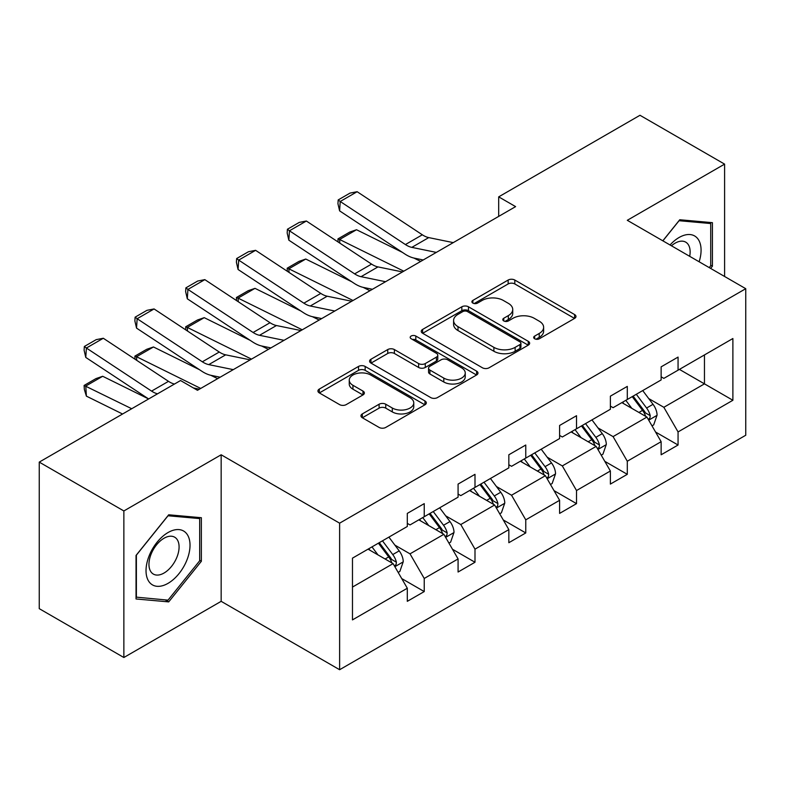 <?xml version="1.0" encoding="UTF-8"?>
<svg xmlns="http://www.w3.org/2000/svg" width="785" height="785" viewBox="0 0 785 785"><rect width="100%" height="100%" fill="white"/><g stroke="black" fill="none" stroke-linecap="round" stroke-linejoin="round"><path stroke-width="1.18" d="M534.654 338.777A3.287 1.894 0 0 0 539.305 338.777L574.6 318.396A4.7 2.708 0 0 0 575.984 316.473A4.7 2.708 0 0 0 574.6 314.559L514.803 280.039A4.7 2.708 0 0 0 508.16 280.039L472.864 300.41A3.287 1.894 0 0 0 471.903 301.754A3.287 1.894 0 0 0 472.864 303.098A3.287 1.894 0 0 0 477.515 303.098L482.088 300.459A15.033 8.684 0 0 1 503.342 300.459L508.327 303.334A15.033 8.684 0 0 1 512.733 309.476A15.033 8.684 0 0 1 508.327 315.609L503.764 318.249A3.287 1.894 0 0 0 502.802 319.593A3.287 1.894 0 0 0 503.764 320.937A3.287 1.894 0 0 0 508.415 320.937L512.978 318.298A15.033 8.684 0 0 1 534.242 318.298L539.226 321.173A15.033 8.684 0 0 1 543.632 327.316A15.033 8.684 0 0 1 539.226 333.448L534.654 336.088A3.287 1.894 0 0 0 533.692 337.432A3.287 1.894 0 0 0 534.654 338.777L534.654 336.088M362.327 413.911A4.7 2.708 0 0 0 360.953 415.824A4.7 2.708 0 0 0 362.327 417.748L379.106 427.433A4.7 2.708 0 0 0 385.749 427.433L424.95 404.795A4.7 2.708 0 0 0 426.324 402.882A4.7 2.708 0 0 0 424.95 400.958L365.153 366.438A4.7 2.708 0 0 0 358.51 366.438L319.309 389.075A4.7 2.708 0 0 0 317.925 390.989A4.7 2.708 0 0 0 319.309 392.902L339.571 404.609A4.7 2.708 0 0 0 346.214 404.609L362.994 394.924A4.7 2.708 0 0 0 364.368 393A4.7 2.708 0 0 0 362.994 391.087L352.936 385.288A12.57 7.251 0 0 1 349.256 380.156A12.57 7.251 0 0 1 357.018 373.444A12.57 7.251 0 0 1 370.716 375.024L410.084 397.75A12.57 7.251 0 0 1 413.764 402.882A12.57 7.251 0 0 1 406.002 409.584A12.57 7.251 0 0 1 392.304 408.014L385.749 404.226A4.7 2.708 0 0 0 379.106 404.226L362.327 413.911L362.327 417.748M221.164 454.78L123.863 510.957L39.25 462.11L39.25 608.66L123.863 657.506L221.164 601.33L339.62 669.723L339.62 523.173L221.164 454.78L221.164 601.33M724.594 276.477L724.594 164.124L627.293 220.3L745.75 288.694L339.62 523.173M724.594 164.124L639.991 115.277L498.691 196.858L498.691 216.395M39.25 462.11L180.55 380.529L197.477 390.302L515.608 206.622L498.691 196.858M482.422 367.782A4.7 2.708 0 0 0 489.065 367.782L528.266 345.145A4.7 2.708 0 0 0 529.639 343.231A4.7 2.708 0 0 0 528.266 341.318L468.468 306.788A4.7 2.708 0 0 0 461.825 306.788L422.624 329.425A4.7 2.708 0 0 0 421.241 331.339A4.7 2.708 0 0 0 422.624 333.262L482.422 367.782M412.478 339.483A3.287 1.894 0 0 1 415.814 339.944L415.814 336.039L476.603 371.138A4.7 2.708 0 0 1 477.977 373.052A4.7 2.708 0 0 1 476.603 374.975L437.402 397.602A4.7 2.708 0 0 1 430.759 397.602L370.962 363.082L370.962 359.245A4.7 2.708 0 0 0 369.588 361.169A4.7 2.708 0 0 0 370.962 363.082M370.962 359.245L387.741 349.56A4.7 2.708 0 0 1 394.384 349.56L418.631 363.563A4.7 2.708 0 0 0 425.274 363.563L436.411 357.136A4.7 2.708 0 0 0 437.785 355.222A4.7 2.708 0 0 0 436.411 353.299L411.163 338.727A3.287 1.894 0 0 1 410.192 337.383A3.287 1.894 0 0 1 412.223 335.627A3.287 1.894 0 0 1 415.814 336.039M123.863 510.957L123.863 657.506M352.475 558.145L407.307 526.49L407.307 513.4L424.234 503.636L424.234 516.726L458.077 497.18L458.077 484.09L474.994 474.326L474.994 487.416L508.837 467.87L508.837 454.78L525.764 445.016L525.764 458.106L559.607 438.56L559.607 425.47L576.524 415.707L576.524 428.796L610.377 409.26L610.377 396.16L627.293 386.397L627.293 399.486L661.137 379.95L661.137 366.85L678.063 357.087L678.063 370.177L732.886 338.521L732.886 400.272L678.063 431.927L678.063 445.016L661.137 454.78L661.137 441.69L627.293 461.237L627.293 474.326L610.377 484.09L610.377 471L576.524 490.537L576.524 503.636L559.607 513.4L559.607 500.31L525.764 519.847L525.764 532.946L508.837 542.71L508.837 529.62L474.994 549.157L474.994 562.256L458.077 572.02L458.077 558.93L424.234 578.466L424.234 591.566L407.307 601.33L407.307 588.24L352.475 619.895L352.475 558.145M339.62 669.723L745.75 435.243L745.75 288.694M418.817 519.847L443.859 534.31L410.015 553.847L394.894 545.124M410.015 553.847L424.234 578.466M443.859 534.31L458.077 558.93M407.307 523.369L410.015 524.929L424.234 516.726M469.577 490.537L494.628 505L460.785 524.537L445.654 515.814M460.785 524.537L474.994 549.157M494.628 505L508.837 529.62M458.077 494.059L460.785 495.62L474.994 487.416M520.347 461.227L545.389 475.69L511.545 495.227L496.424 486.504M511.545 495.227L525.764 519.847M545.389 475.69L559.607 500.31M508.837 464.749L511.545 466.31L525.764 458.106M571.117 431.917L596.158 446.38L562.315 465.917L547.194 457.194M562.315 465.917L576.524 490.537M596.158 446.38L610.377 471M559.607 435.439L562.315 437L576.524 428.796M621.877 402.617L646.928 417.07L613.085 436.607L597.954 427.884M613.085 436.607L627.293 461.237M646.928 417.07L661.137 441.69M610.377 406.13L613.085 407.69L627.293 399.486M679.417 369.392L704.459 383.855L663.845 407.297L648.724 398.574M663.845 407.297L678.063 431.927M732.886 400.272L704.459 383.855L704.459 354.938L732.886 338.521M661.137 376.82L663.845 378.38L678.063 370.177M352.475 587.072L393.089 563.62L368.047 549.157M393.089 563.62L407.307 588.24M655.553 432.025L678.063 445.016M604.793 461.335L627.293 474.326M554.024 490.635L576.524 503.636M503.254 519.945L525.764 532.946M452.494 549.255L474.994 562.256M401.724 578.565L424.234 591.566M710.641 268.421L712.417 266.213L712.417 222.665L679.751 219.751L662.815 240.818M201.362 561.265L201.362 517.717L168.706 514.793L136.04 555.427L136.04 598.975L168.706 601.889L201.362 561.265L199.675 560.284M535.969 339.238L539.226 337.354A15.033 8.684 0 0 0 543.632 331.221L543.632 327.316M512.733 309.476L512.733 313.382A15.033 8.684 0 0 1 508.327 319.524L505.079 321.399M574.541 318.425L514.803 283.944A4.7 2.708 0 0 0 508.16 283.944L474.179 303.56M528.197 345.184L468.468 310.703A4.7 2.708 0 0 0 461.825 310.703L422.683 333.291M519.955 344.576A3.287 1.894 0 0 0 520.916 343.231A3.287 1.894 0 0 0 519.955 341.887L467.467 311.586A3.287 1.894 0 0 0 462.816 311.586L457.998 314.363A15.033 8.684 0 0 0 453.593 320.506A15.033 8.684 0 0 0 457.998 326.638L493.883 347.353A15.033 8.684 0 0 0 515.137 347.353L519.955 344.576L519.955 348.481A3.287 1.894 0 0 0 520.916 347.137L520.916 343.231M453.593 320.506L453.593 324.411A15.033 8.684 0 0 0 457.998 330.554L457.998 326.638M519.955 348.481L515.137 351.268A15.033 8.684 0 0 1 493.883 351.268L457.998 330.554M371.02 363.121L387.741 353.466L387.741 349.56M437.785 355.222L437.785 359.128A4.7 2.708 0 0 1 436.411 361.041L425.274 367.468A4.7 2.708 0 0 1 418.631 367.468L394.384 353.466A4.7 2.708 0 0 0 387.741 353.466M415.814 339.944L476.544 375.014M443.8 378.095A12.57 7.251 0 0 0 457.498 379.665A12.57 7.251 0 0 0 465.25 372.963A12.57 7.251 0 0 0 461.57 367.831L447.705 359.824A4.7 2.708 0 0 0 441.062 359.824L429.925 366.252A4.7 2.708 0 0 0 428.551 368.165A4.7 2.708 0 0 0 429.925 370.078L443.8 378.095L443.8 382.001A12.57 7.251 0 0 0 457.498 383.571A12.57 7.251 0 0 0 465.25 376.869L465.25 372.963M428.551 368.165L428.551 372.07A4.7 2.708 0 0 0 429.925 373.994L429.925 370.078M443.8 382.001L429.925 373.994M413.764 402.882L413.764 406.787A12.57 7.251 0 0 1 406.002 413.489A12.57 7.251 0 0 1 392.304 411.919L385.749 408.131A4.7 2.708 0 0 0 379.106 408.131L362.385 417.777M349.256 380.156L349.256 384.061A12.57 7.251 0 0 0 352.936 389.193L352.936 385.288M362.925 394.953L352.936 389.193M424.881 404.834L365.153 370.343A4.7 2.708 0 0 0 358.51 370.343L319.367 392.942M710.719 265.232L712.417 266.213M165.252 599.897L168.706 601.889M652.001 425.862L653.689 424.891L657.074 415.118A12.688 7.32 -120 0 0 653.032 404.314L642.729 390.577M338.129 242.006L337.942 238.895L349.786 232.056L356.527 229.73L402.479 252.417M413.881 258.049L420.701 261.415M631.807 408.337L625.812 400.34M356.527 229.73L339.611 239.494L403.784 271.188M337.942 238.895L339.611 239.494L339.826 243.124M623.781 403.706L622.633 402.175M648.341 419.524L649.951 417.875L650.225 415.658A12.688 7.32 -120 0 0 646.595 408.033L636.301 394.286M633.122 396.121L644.181 410.879A6.457 3.729 60 0 1 645.358 412.841L650.225 415.658M632.239 396.631L642.532 410.378A12.688 7.32 60 0 1 645.702 416.364M436.332 252.397L411.821 247.373A23.933 13.816 60 0 1 405.413 244.557L340.219 201.48L339.611 210.871L404.795 253.957A35.894 20.724 -120 0 0 414.421 258.167L423.213 259.972M453.249 242.624L428.747 237.6A23.933 13.816 60 0 1 422.33 234.793L357.136 191.707L340.219 201.48L338.188 199.93L350.031 193.09L357.136 191.707M339.611 210.871L337.942 203.688L338.188 199.93M601.231 455.172L602.929 454.201L606.314 444.428A12.688 7.32 -120 0 0 602.262 433.624L591.968 419.887M287.359 271.316L287.173 268.205L299.016 261.366L305.767 259.04L351.709 281.727M363.121 287.359L369.941 290.725M581.037 437.647L575.042 429.65M305.767 259.04L288.841 268.804L353.014 300.498M287.173 268.205L288.841 268.804L289.057 272.434M573.011 433.016L571.863 431.485M597.571 448.834L599.181 447.185L599.465 444.967A12.688 7.32 -120 0 0 595.835 437.343L585.532 423.596M582.362 425.431L593.421 440.189A6.457 3.729 60 0 1 594.588 442.151L599.465 444.967M581.479 425.941L591.772 439.688A12.688 7.32 60 0 1 594.932 445.674M550.471 484.482L552.159 483.511L555.544 473.738A12.688 7.32 -120 0 0 551.492 462.934L541.199 449.187M236.599 300.626L236.403 297.515L248.256 290.676L254.997 288.35L300.949 311.037M312.351 316.669L319.171 320.035M530.267 466.957L524.282 458.96M254.997 288.35L238.071 298.114L302.245 329.808M236.403 297.515L238.071 298.114L238.297 301.744M522.251 462.326L521.103 460.795M546.811 478.143L548.421 476.495L548.695 474.277A12.688 7.32 -120 0 0 545.065 466.653L534.771 452.906M531.592 454.741L542.651 469.499A6.457 3.729 60 0 1 543.828 471.461L548.695 474.277M530.709 455.251L541.002 468.988A12.688 7.32 60 0 1 544.162 474.984M385.563 281.707L361.051 276.683A23.933 13.816 60 0 1 354.643 273.867L289.449 230.79L288.841 240.181L354.035 283.257A35.894 20.724 -120 0 0 363.651 287.477L372.443 289.282M402.489 271.934L377.977 266.91A23.933 13.816 60 0 1 371.56 264.103L306.376 221.017L289.449 230.79L287.418 229.24L299.262 222.4L306.376 221.017M288.841 240.181L287.173 232.998L287.418 229.24M334.793 311.017L310.291 305.993A23.933 13.816 60 0 1 303.873 303.177L238.689 260.1L238.071 269.49L303.265 312.567A35.894 20.724 -120 0 0 312.881 316.787L321.673 318.592M351.719 301.244L327.208 296.22A23.933 13.816 60 0 1 320.8 293.413L255.606 250.327L238.689 260.1L236.648 258.55L248.502 251.71L255.606 250.327M238.071 269.49L236.403 262.308L236.648 258.55M699.131 261.778A31.115 17.967 120 0 0 694.637 235.961A31.115 17.967 120 0 0 670.027 244.979M689.691 256.332A21.303 12.295 120 0 0 685.717 242.143A21.303 12.295 120 0 0 671.45 245.793M662.883 240.848L679.074 220.713L710.719 223.539L710.719 265.732L709.218 267.597M708.619 222.322L710.719 223.539M187.075 559.656A31.115 17.967 120 0 0 179.029 529.6A31.115 17.967 120 0 0 148.973 556.251A31.115 17.967 120 0 0 157.029 586.307A31.115 17.967 120 0 0 187.075 559.656M177.067 556.81A21.303 12.295 120 0 0 174.672 537.195A21.303 12.295 120 0 0 150.975 554.475A21.303 12.295 120 0 0 153.369 574.09A21.303 12.295 120 0 0 177.067 556.81M136.384 597.316L136.384 555.123L168.029 515.765L199.675 518.591L199.675 560.784L168.029 600.142L136.04 597.12M197.575 517.374L199.675 518.591M499.702 513.792L501.389 512.821L504.775 503.048A12.688 7.32 -120 0 0 500.732 492.244L490.429 478.497M185.829 329.935L185.643 326.825L197.486 319.986L204.228 317.66L250.179 340.347M261.582 345.979L268.401 349.345M479.507 496.267L473.512 488.27M204.228 317.66L187.311 327.423L251.485 359.118M185.643 326.825L187.311 327.423L187.527 331.054M471.481 491.636L470.333 490.105M496.041 507.453L497.651 505.795L497.925 503.587A12.688 7.32 -120 0 0 494.295 495.963L484.002 482.216M480.822 484.051L491.881 498.809A6.457 3.729 60 0 1 493.058 500.771L497.925 503.587M479.939 484.561L490.242 498.298A12.688 7.32 60 0 1 493.402 504.294M284.033 340.327L259.521 335.303A23.933 13.816 60 0 1 253.113 332.487L187.919 289.41L187.311 298.8L252.495 341.877A35.894 20.724 -120 0 0 262.121 346.097L270.913 347.902M300.949 330.554L276.448 325.53A23.933 13.816 60 0 1 270.03 322.723L204.836 279.637L187.919 289.41L185.888 287.86L197.732 281.02L204.836 279.637M187.311 298.8L185.643 291.618L185.888 287.86M448.932 543.102L450.629 542.131L454.015 532.358A12.688 7.32 -120 0 0 449.962 521.554L439.669 507.807M135.059 359.245L134.873 356.135L146.716 349.296L153.468 346.97L199.41 369.656M210.822 375.289L217.641 378.655M428.738 525.577L422.742 517.58M153.468 346.97L136.541 356.733L200.715 388.428M134.873 356.135L136.541 356.733L136.757 360.364M420.721 520.946L419.563 519.415M445.272 536.763L446.881 535.105L447.165 532.897A12.688 7.32 -120 0 0 443.535 525.263L433.232 511.526M430.062 513.361L441.121 528.119A6.457 3.729 60 0 1 442.289 530.081L447.165 532.897M429.179 513.871L439.472 527.608A12.688 7.32 60 0 1 442.632 533.604M233.263 369.637L208.761 364.613A23.933 13.816 60 0 1 202.344 361.797L137.149 318.72L136.541 328.11L201.735 371.187A35.894 20.724 -120 0 0 211.351 375.407L220.143 377.212M250.189 359.864L225.678 354.84A23.933 13.816 60 0 1 219.27 352.033L154.076 308.947L137.149 318.72L135.118 317.169L146.962 310.33L154.076 308.947M136.541 328.11L134.873 320.928L135.118 317.169M398.172 572.412L399.859 571.441L403.245 561.667A12.688 7.32 -120 0 0 399.192 550.864L388.899 537.117M102.698 376.28L85.771 386.043L86.389 396.14L84.348 389.478L84.103 385.445L95.956 378.605L102.698 376.28L148.63 398.957L85.771 357.42L86.389 348.03L151.574 391.107L168.5 381.343L103.306 338.257L86.389 348.03L84.348 346.479L96.202 339.64L103.306 338.257M377.968 554.887L371.982 546.89M84.103 385.445L131.703 408.73M122.568 414.009L86.389 396.14M369.951 550.256L368.803 548.725M394.512 566.073L396.121 564.415L396.396 562.207A12.688 7.32 -120 0 0 392.765 554.573L382.472 540.836M379.292 542.67L390.351 557.428A6.457 3.729 60 0 1 391.529 559.391L396.396 562.207M378.409 543.181L388.703 556.918A12.688 7.32 60 0 1 391.862 562.914M157.54 393.815A23.933 13.816 60 0 1 151.574 391.107M174.456 384.051A23.933 13.816 60 0 1 168.5 381.343M199.419 389.174L193.375 387.937M85.771 357.42L84.103 350.238L84.348 346.479M539.226 337.354L539.226 333.448M503.764 320.937L503.764 318.249M508.327 319.524L508.327 315.609M472.864 303.098L472.864 300.41M508.16 283.944L508.16 280.039M514.803 283.944L514.803 280.039M574.6 318.396L574.6 314.559M422.624 333.262L422.624 329.425M461.825 310.703L461.825 306.788M468.468 310.703L468.468 306.788M528.266 345.145L528.266 341.318M493.883 351.268L493.883 347.353M515.137 351.268L515.137 347.353M394.384 353.466L394.384 349.56M418.631 367.468L418.631 363.563M425.274 367.468L425.274 363.563M436.411 361.041L436.411 357.136M476.603 374.975L476.603 371.138M379.106 408.131L379.106 404.226M385.749 408.131L385.749 404.226M392.304 411.919L392.304 408.014M362.994 394.924L362.994 391.087M319.309 392.902L319.309 389.075M358.51 370.343L358.51 366.438M365.153 370.343L365.153 366.438M424.95 404.795L424.95 400.958M648.704 420.152L656.996 415.363M646.595 408.033L653.032 404.314M638.931 412.459L642.532 410.378M411.821 247.373L428.747 237.6M405.413 244.557L422.33 234.793M597.934 449.462L606.226 444.673M595.835 437.343L602.262 433.624M588.161 441.769L591.772 439.688M547.165 478.772L555.456 473.983M545.065 466.653L551.492 462.934M537.401 471.078L541.002 468.988M361.051 276.683L377.977 266.91M354.643 273.867L371.56 264.103M310.291 305.993L327.208 296.22M303.873 303.177L320.8 293.413M496.405 508.081L504.696 503.293M494.295 495.963L500.732 492.244M486.631 500.388L490.242 498.298M259.521 335.303L276.448 325.53M253.113 332.487L270.03 322.723M445.635 537.391L453.926 532.603M443.535 525.263L449.962 521.554M435.861 529.698L439.472 527.608M208.761 364.613L225.678 354.84M202.344 361.797L219.27 352.033M394.865 566.701L403.156 561.913M392.765 554.573L399.192 550.864M385.101 559.008L388.703 556.918"/></g></svg>
